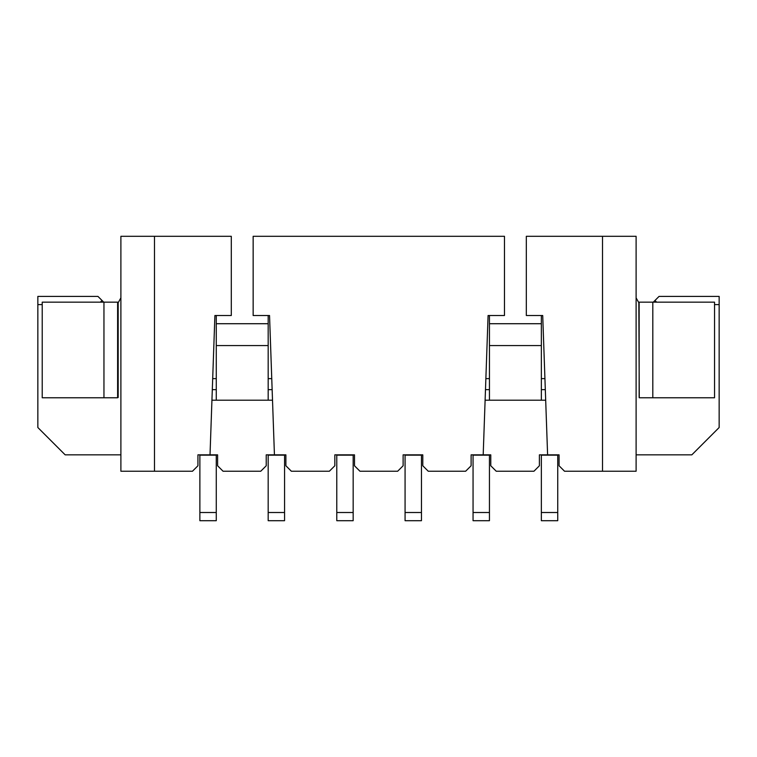 <?xml version="1.0" encoding="UTF-8"?>
<svg xmlns="http://www.w3.org/2000/svg" width="757" height="757" viewBox="0 0 757 757"><rect width="100%" height="100%" fill="white"/><g stroke="black" fill="none" stroke-linecap="round" stroke-linejoin="round"><path stroke-width="1.14" d="M541.35 323.722L489.448 323.722M268.177 323.722L216.275 323.722M541.35 345.57L489.448 345.57M268.177 345.57L216.275 345.57M272.511 400.207L211.932 400.207M485.105 400.207L545.683 400.207M216.275 400.207L216.275 315.518M199.876 454.843L199.876 520.702L216.275 520.702L216.275 454.843M274.431 454.843L269.539 315.518L253.15 315.518L253.15 236.298L504.474 236.298L504.474 315.518L488.085 315.518L483.193 454.843L471.109 454.843L471.109 465.773L465.64 471.233L428.254 471.233L422.794 465.773L422.794 454.843L403.121 454.843L403.121 465.773L397.662 471.233L359.963 471.233L354.494 465.773L354.494 454.843L334.831 454.843L334.831 465.773L329.361 471.233L291.36 471.233L285.891 465.773L285.891 454.843L266.227 454.843L266.227 465.773L260.758 471.233L223.06 471.233L217.6 465.773L217.6 454.843L197.927 454.843L197.927 465.773L192.467 471.233L154.494 471.233L154.494 236.298L231.292 236.298L231.292 315.518L214.903 315.518L210.02 454.843M547.604 454.843L542.712 315.518L526.323 315.518L526.323 236.298L636.107 236.298L636.107 471.233L564.533 471.233L559.073 465.773L559.073 454.843L539.4 454.843L539.4 465.773L533.94 471.233L496.242 471.233L490.773 465.773L490.773 454.843L483.193 454.843M541.35 454.843L541.35 520.702L557.739 520.702L557.739 454.843M541.35 400.207L541.35 378.614L544.926 378.614M541.35 315.518L541.35 378.614M541.35 455.137L557.739 455.137M602.506 471.233L602.506 236.298M636.107 297.861L638.832 302.743L639.268 397.766L714.542 397.766L714.542 302.157L639.145 302.157L639.145 397.472M636.107 454.843L691.832 454.843L719.15 427.525L719.15 304.598L714.542 304.598M653.291 302.157L659.054 296.403L719.15 296.403L719.15 304.598M654.956 300.501L656.612 302.157M489.448 400.207L489.448 315.518M473.059 454.843L473.059 520.702L489.448 520.702L489.448 454.843M473.059 455.137L489.448 455.137M421.46 512.508L421.46 520.702L405.071 520.702L405.071 512.508L421.46 512.508L421.46 455.137L405.071 455.137L405.071 512.508M353.169 512.508L353.169 520.702L336.78 520.702L336.78 512.508L353.169 512.508L353.169 455.137L336.78 455.137L336.78 512.508M268.177 454.843L268.177 520.702L284.566 520.702L284.566 454.843M268.177 400.207L268.177 378.614L271.754 378.614M268.177 315.518L268.177 378.614M268.177 455.137L284.566 455.137M154.494 236.298L120.893 236.298L120.893 471.233L154.494 471.233M103.709 302.157L97.946 296.403L37.85 296.403L37.85 427.525L65.168 454.843L120.893 454.843M102.044 300.501L100.388 302.157M120.893 297.861L118.168 302.743L118.168 397.472L117.496 397.766L42.222 397.766L42.222 302.157L117.619 302.157L117.619 397.472M42.222 304.598L37.85 304.598M117.619 367.429L118.168 367.429M199.876 455.137L216.275 455.137M216.275 389.637L212.301 389.637M545.314 389.637L541.35 389.637M541.35 512.508L557.739 512.508M652.808 302.157L652.808 397.766M489.448 389.637L485.483 389.637M485.871 378.614L489.448 378.614M473.059 512.508L489.448 512.508M272.142 389.637L268.177 389.637M268.177 512.508L284.566 512.508M118.168 372.889L117.619 372.889M103.955 397.766L103.955 302.157M199.876 512.508L216.275 512.508M212.689 378.614L216.275 378.614"/></g></svg>
